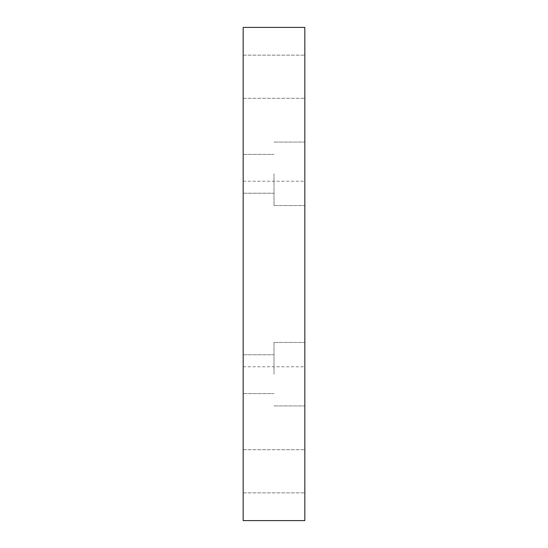<?xml version="1.0" encoding="UTF-8"?>
<svg xmlns="http://www.w3.org/2000/svg" width="548" height="548" viewBox="0 0 548 548"><rect width="100%" height="100%" fill="white"/><g stroke="black" fill="none" stroke-linecap="round" stroke-linejoin="round"><path stroke-width="0.41" stroke-dasharray="2.74 2.06" d="M304.825 274L304.825 366.783L304.825 274M243.175 274L243.175 366.783L243.175 274M304.825 173.819L304.825 205.569L304.825 173.819M274 173.819L274 205.569L274 173.819M304.825 374.181L304.825 342.432L304.825 374.181M274 374.181L274 342.432L274 374.181M304.825 76.72L304.825 55.143L304.825 76.72M243.175 76.72L243.175 55.143L243.175 76.72M304.825 471.28L304.825 449.703L304.825 471.28M243.175 471.28L243.175 449.703L243.175 471.28M243.175 374.181L243.175 354.762L243.175 374.181M243.175 173.819L243.175 193.239L243.175 173.819M243.175 520.6L243.175 27.4L304.825 27.4L304.825 520.6L243.175 520.6M243.175 181.217L304.825 181.217M274 142.069L304.825 142.069L274 142.069M274 342.432L304.825 342.432L274 342.432M243.175 55.143L304.825 55.143L243.175 55.143M243.175 449.703L304.825 449.703L243.175 449.703M243.175 354.762L274 354.762L243.175 354.762M243.175 154.399L274 154.399L243.175 154.399M243.175 193.239L274 193.239L243.175 193.239M243.175 393.601L274 393.601L243.175 393.601M243.175 492.858L304.825 492.858L243.175 492.858M243.175 98.298L304.825 98.298L243.175 98.298M274 405.931L304.825 405.931L274 405.931M274 205.569L304.825 205.569L274 205.569M243.175 366.783L304.825 366.783"/><path stroke-width="0.82" d="M304.825 27.4L243.175 27.4L243.175 520.6L304.825 520.6L304.825 27.4"/></g></svg>
